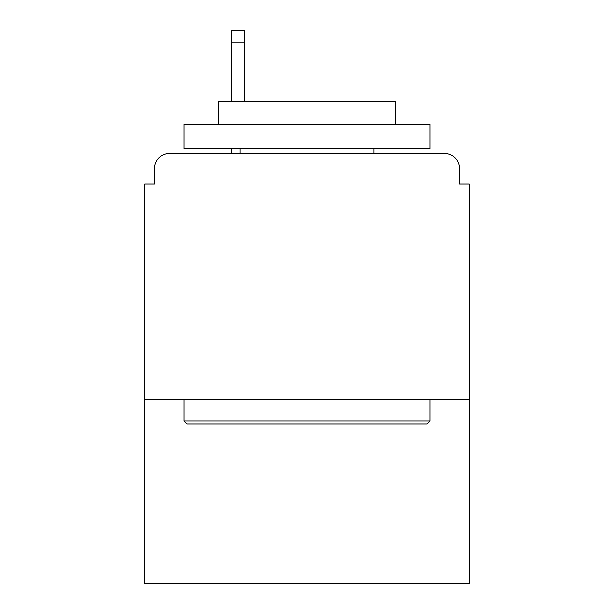 <?xml version="1.0" encoding="UTF-8"?>
<svg xmlns="http://www.w3.org/2000/svg" width="614" height="614" viewBox="0 0 614 614"><rect width="100%" height="100%" fill="white"/><g stroke="black" fill="none" stroke-linecap="round" stroke-linejoin="round"><path stroke-width="0.92" d="M469.242 399.43L469.242 184.093L459.41 184.093L459.41 168.359A14.751 14.751 0 0 0 444.659 153.607L169.341 153.607A14.751 14.751 0 0 0 154.59 168.359L154.59 184.093L144.758 184.093L144.758 583.3L469.242 583.3L469.242 399.43L144.758 399.43M154.59 168.359L154.59 184.093M444.659 153.607L383.696 153.607M230.304 153.607L169.341 153.607M459.41 184.093L459.41 168.359M187.04 424.013L184.093 421.058L429.907 421.058L426.96 424.013L187.04 424.013M429.907 124.112L429.907 148.695L184.093 148.695L184.093 124.112L429.907 124.112M218.507 124.112L218.507 101.494L395.493 101.494L395.493 124.112M429.907 399.43L429.907 421.058M184.093 399.43L184.093 421.058M373.865 148.695L373.865 153.607M240.135 148.695L240.135 153.607M244.564 42.988L231.777 42.988L231.777 30.7L244.564 30.7L244.564 101.494M231.777 42.988L231.777 101.494M231.777 148.695L231.777 153.607"/></g></svg>
